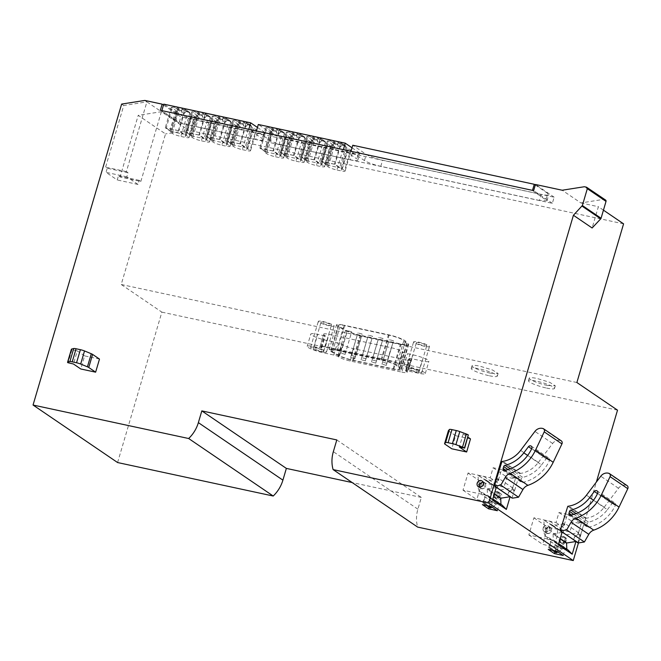 <?xml version="1.0" encoding="UTF-8"?>
<svg xmlns="http://www.w3.org/2000/svg" width="661" height="661" viewBox="0 0 661 661"><rect width="100%" height="100%" fill="white"/><g stroke="black" fill="none" stroke-linecap="round" stroke-linejoin="round"><path stroke-width="0.5" stroke-dasharray="3.31 2.48" d="M386.677 363.22L382.62 362.178L386.677 363.22M393.295 340.721L389.238 339.68L393.295 340.721M376.225 360.972L372.168 359.931L376.225 360.972M382.851 338.473L378.794 337.432L382.851 338.473M365.781 358.725L361.724 357.684L365.781 358.725M372.399 336.226L368.342 335.185L372.399 336.226M355.329 356.477L351.272 355.436L355.329 356.477M361.955 333.979L357.898 332.937L361.955 333.979M344.885 354.23L340.828 353.189L344.885 354.23M351.503 331.731L347.446 330.69L351.503 331.731M354.684 358.518L350.627 357.477L354.684 358.518M361.311 336.011L357.254 334.97L361.311 336.011M365.136 360.766L361.08 359.724L365.136 360.766M371.755 338.258L367.698 337.226L371.755 338.258M375.58 363.013L371.523 361.972L375.58 363.013M382.207 340.506L378.15 339.473L382.207 340.506M386.032 365.26L381.975 364.219L386.032 365.26M392.651 342.753L388.594 341.72L392.651 342.753M396.476 365.624A11.22 1.735 16.4 0 0 395.889 365.153A11.22 1.735 16.4 0 0 381.752 360.146L337.325 350.586A11.22 1.735 16.4 0 0 330.789 350.297A11.22 1.735 16.4 0 0 332.524 351.867L339.539 355.676A11.22 1.735 16.4 0 0 352.792 360.154L393.113 368.83A11.22 1.735 16.4 0 0 399.649 369.119A11.22 1.735 16.4 0 0 399.384 368.557L396.476 365.624L403.821 340.663A11.22 1.735 16.4 0 0 403.235 340.2A11.22 1.735 16.4 0 0 389.098 335.193L344.67 325.633A11.22 1.735 16.4 0 0 338.135 325.344A11.22 1.735 16.4 0 0 339.87 326.906L346.885 330.723A11.22 1.735 16.4 0 0 360.138 335.201L400.459 343.877A11.22 1.735 16.4 0 0 406.994 344.166A11.22 1.735 16.4 0 0 406.73 343.596L403.821 340.663M406.606 368.615A8.263 1.281 16.4 0 1 405.978 367.846A8.263 1.281 16.4 0 1 412.497 368.466A8.263 1.281 16.4 0 1 421.214 371.755A8.263 1.281 16.4 0 1 421.842 372.515A8.263 1.281 16.4 0 1 415.323 371.903A8.263 1.281 16.4 0 1 406.606 368.615M414.257 342.638A8.263 1.281 16.4 0 1 413.629 341.869A8.263 1.281 16.4 0 1 420.14 342.489A8.263 1.281 16.4 0 1 428.857 345.777A8.263 1.281 16.4 0 1 429.485 346.538A8.263 1.281 16.4 0 1 422.966 345.918A8.263 1.281 16.4 0 1 414.257 342.638M426.32 345.232A5.395 0.835 16.4 0 1 426.733 345.728A5.395 0.835 16.4 0 1 422.478 345.323A5.395 0.835 16.4 0 1 416.785 343.183A5.395 0.835 16.4 0 1 416.38 342.679A5.395 0.835 16.4 0 1 420.636 343.084A5.395 0.835 16.4 0 1 426.32 345.232M418.677 371.209A5.395 0.835 16.4 0 1 419.082 371.705A5.395 0.835 16.4 0 1 414.827 371.3A5.395 0.835 16.4 0 1 409.142 369.16A5.395 0.835 16.4 0 1 408.729 368.664A5.395 0.835 16.4 0 1 412.985 369.061A5.395 0.835 16.4 0 1 418.677 371.209M311.281 348.107A8.263 1.281 16.4 0 1 310.653 347.339A8.263 1.281 16.4 0 1 317.173 347.959A8.263 1.281 16.4 0 1 325.881 351.247A8.263 1.281 16.4 0 1 326.509 352.007A8.263 1.281 16.4 0 1 319.99 351.388A8.263 1.281 16.4 0 1 311.281 348.107M318.924 322.122A8.263 1.281 16.4 0 1 318.296 321.362A8.263 1.281 16.4 0 1 324.815 321.981A8.263 1.281 16.4 0 1 333.532 325.27A8.263 1.281 16.4 0 1 334.16 326.03A8.263 1.281 16.4 0 1 327.641 325.41A8.263 1.281 16.4 0 1 318.924 322.122M330.996 324.725A5.395 0.835 16.4 0 1 331.401 325.22A5.395 0.835 16.4 0 1 327.154 324.815A5.395 0.835 16.4 0 1 321.461 322.675A5.395 0.835 16.4 0 1 321.056 322.171A5.395 0.835 16.4 0 1 325.311 322.576A5.395 0.835 16.4 0 1 330.996 324.725M323.353 350.702A5.395 0.835 16.4 0 1 323.758 351.198A5.395 0.835 16.4 0 1 319.503 350.793A5.395 0.835 16.4 0 1 313.818 348.653A5.395 0.835 16.4 0 1 313.405 348.149A5.395 0.835 16.4 0 1 317.66 348.554A5.395 0.835 16.4 0 1 323.353 350.702M401.838 372.126A9.064 1.405 16.4 0 0 407.118 372.358A9.064 1.405 16.4 0 0 406.424 371.523L405.862 371.135A3.454 0.537 16.4 0 1 405.598 370.821A3.454 0.537 16.4 0 1 407.606 370.904L418.38 373.225A11.873 1.834 16.4 0 0 425.296 373.539A11.873 1.834 16.4 0 0 409.44 367.144L403.912 365.954A3.454 0.537 16.4 0 1 399.558 364.409L398.988 364.029A9.064 1.405 16.4 0 0 387.569 359.981L325.41 346.612A9.064 1.405 16.4 0 0 320.131 346.372A9.064 1.405 16.4 0 0 320.825 347.207L321.386 347.595A3.454 0.537 16.4 0 1 321.651 347.917A3.454 0.537 16.4 0 1 319.643 347.826L314.115 346.637A11.873 1.834 16.4 0 0 307.2 346.323A11.873 1.834 16.4 0 0 323.055 352.718L333.822 355.031A3.454 0.537 16.4 0 1 338.176 356.576L338.746 356.965A9.064 1.405 16.4 0 0 350.165 361.005L401.838 372.126L405.449 359.848L353.784 348.735A9.064 1.405 -163.6 0 1 342.357 344.687L341.787 344.298A3.454 0.537 -163.6 0 0 337.44 342.762L326.666 340.44A11.873 1.834 -163.6 0 1 310.81 334.053A11.873 1.834 -163.6 0 1 317.726 334.359L323.254 335.548A3.454 0.537 -163.6 0 0 325.262 335.639A3.454 0.537 -163.6 0 0 325.005 335.325L324.435 334.937A9.064 1.405 -163.6 0 1 323.741 334.102A9.064 1.405 -163.6 0 1 329.029 334.334L391.18 347.711A9.064 1.405 -163.6 0 1 402.599 351.751L403.169 352.139A3.454 0.537 -163.6 0 0 407.523 353.685L413.051 354.866A11.873 1.834 -163.6 0 1 428.906 361.261A11.873 1.834 -163.6 0 1 421.991 360.956L411.225 358.634A3.454 0.537 -163.6 0 0 409.209 358.543A3.454 0.537 -163.6 0 0 409.473 358.865L410.043 359.254A9.064 1.405 -163.6 0 1 410.729 360.088A9.064 1.405 -163.6 0 1 405.449 359.848M336.68 350.148L381.1 359.708A12.947 2 16.4 0 1 397.418 365.483A12.947 2 16.4 0 1 398.087 366.02L400.996 368.954A12.947 2 16.4 0 1 401.31 369.606A12.947 2 16.4 0 1 393.766 369.268L353.445 360.592A12.947 2 16.4 0 1 338.143 355.428L331.136 351.619A12.947 2 16.4 0 1 330.12 351.008A12.947 2 16.4 0 1 329.137 349.809A12.947 2 16.4 0 1 336.68 350.148L344.026 325.195A12.947 2 16.4 0 0 336.474 324.857A12.947 2 16.4 0 0 337.457 326.047A12.947 2 16.4 0 0 338.482 326.658L345.488 330.475A12.947 2 16.4 0 0 360.79 335.639L401.111 344.315A12.947 2 16.4 0 0 408.655 344.654A12.947 2 16.4 0 0 408.341 344.001L405.433 341.068A12.947 2 16.4 0 0 404.763 340.531A12.947 2 16.4 0 0 388.445 334.747L344.026 325.195M117.592 462.543L161.862 312.132L121.219 284.486L165.531 133.927L138.215 115.353L161.383 111.709L188.699 130.283L165.531 133.927M617.523 410.167L161.862 312.132M578.458 542.912L596.371 482.043M336.804 439.937L421.346 497.436L417.892 509.177A32.372 28.82 -55.8 0 0 417.645 527.09M421.346 497.436L352.156 482.555M563.767 544.606L562.784 544.193L565.692 538.062L566.667 538.484L563.767 544.606M144.8 100.431L146.916 101.868L123.739 105.512L105.603 167.15L107.231 168.249L106.024 172.347L117.245 179.974L118.443 175.884L120.071 176.991L138.215 115.353M123.739 105.512L121.632 104.074M576.879 382.521L121.219 284.486M546.597 388.081A13.6 2.107 -163.6 0 0 554.521 388.437A13.6 2.107 -163.6 0 0 536.36 381.108A13.6 2.107 -163.6 0 0 528.436 380.753A13.6 2.107 -163.6 0 0 546.597 388.081M489.404 375.77A13.6 2.107 -163.6 0 0 497.328 376.126A13.6 2.107 -163.6 0 0 479.159 368.805A13.6 2.107 -163.6 0 0 471.235 368.45A13.6 2.107 -163.6 0 0 489.404 375.77M603.443 210.157L598.379 206.703L592.116 227.979M512.044 498.063L514.167 490.842L512.217 489.512L515.324 478.944L506.937 477.143L503.988 487.165L481.869 482.406L476.812 499.592L502.038 505.012M485.191 497.212L483.315 502.129L489.487 506.326L491.371 501.418L481.489 494.246L481.282 491.801L479.142 490.958L477.068 484.373A6.478 5.767 124.2 0 1 478.341 481.927L478.06 475.276A2.157 1.925 124.2 0 1 478.06 475.234L491.553 484.414L497.535 485.703L484.042 476.523L484.29 479.415A6.478 5.767 124.2 0 1 486.43 480.25A6.478 5.767 124.2 0 1 487.074 480.778L499.369 478.845L499.08 479.82L495.709 482.431L498.394 480.117L496.444 478.787M498.394 480.117L501.509 469.55L515.324 478.944M577.888 542.846L580.011 535.625L578.061 534.303L581.176 523.727L572.781 521.926L569.832 531.948L547.721 527.189L542.664 544.375L567.882 549.803M551.034 542.003L549.159 546.911L555.339 551.109L557.215 546.201L547.341 539.029L547.134 536.583L544.995 535.74L542.912 529.155A6.478 5.767 124.2 0 1 544.185 526.71L543.912 520.067A2.157 1.925 124.2 0 1 543.912 520.017L557.405 529.197L563.387 530.486L549.886 521.306L550.134 524.198A6.478 5.767 124.2 0 1 552.274 525.032A6.478 5.767 124.2 0 1 552.927 525.561L565.221 523.628L564.932 524.603L561.553 527.214L564.246 524.9L562.296 523.57M564.246 524.9L567.353 514.332L581.176 523.727M563.255 536.402A3.454 3.074 -55.8 0 0 561.329 542.954A3.454 3.074 -55.8 0 0 563.255 536.402M470.5 438.904L455.627 435.706L451.777 448.794M99.489 359.08L84.616 355.882L80.766 368.978M140.851 181.461L161.383 111.709L146.916 101.868L126.383 171.62L128.011 172.728L126.805 176.817L138.025 184.444L139.231 180.354L140.851 181.461L120.071 176.991M623.579 223.848L188.699 130.283M126.383 171.62L105.603 167.15M128.011 172.728L107.231 168.249M126.805 176.817L106.024 172.347M138.025 184.444L117.245 179.974M139.231 180.354L118.443 175.884M605.608 200.076A1.297 1.157 -55.8 0 0 605.245 199.919L603.072 199.448L580.879 202.944L562.181 190.228M580.879 202.944L598.379 206.703M163.49 105.074L180.85 116.873L179.04 123.012L552.34 203.324L554.149 197.193L180.85 116.873M554.149 197.193L535.451 184.477M495.543 482.323A2.933 2.611 -55.8 0 0 496.271 487.331M501.509 469.55L493.114 467.74L490.165 477.763L468.054 473.003L462.997 490.189L488.215 495.618L492.536 500.022M481.662 488.768A3.454 3.074 -55.8 0 0 483.588 482.224A3.454 3.074 -55.8 0 0 481.662 488.768M493.114 467.74L506.937 477.143M497.535 485.703L497.783 488.586A6.478 5.767 124.2 0 1 499.923 489.429A6.478 5.767 124.2 0 1 500.575 489.958L512.862 488.025L512.581 489L509.367 491.718A2.933 2.611 -55.8 0 0 510.094 496.733M509.367 491.718L512.217 489.512M497.403 491.619A3.454 3.074 -55.8 0 0 495.477 498.163A3.454 3.074 -55.8 0 0 497.403 491.619M488.215 495.618L492.833 499.022M561.387 527.106A2.933 2.611 -55.8 0 0 562.123 532.122M567.353 514.332L558.966 512.523L556.017 522.554L533.898 517.794L528.841 534.972L554.067 540.401L558.38 544.813M547.506 533.551A3.454 3.074 -55.8 0 0 549.431 527.007A3.454 3.074 -55.8 0 0 547.506 533.551M558.966 512.523L572.781 521.926M563.387 530.486L563.626 533.377A6.478 5.767 124.2 0 1 565.766 534.212A6.478 5.767 124.2 0 1 566.419 534.741L578.714 532.807L578.425 533.782L575.21 536.501A2.933 2.611 -55.8 0 0 575.938 541.516M575.21 536.501L578.061 534.303M554.067 540.401L558.677 543.813M489.049 507.194L490.916 500.848L484.736 496.642L482.39 504.624M483.315 502.129A1.297 1.157 -55.8 0 0 484.926 503.55L490.016 500.517A2.157 1.925 -55.8 0 0 491.164 498.419L492.04 498.212M491.156 506.508L493.238 499.443M484.736 496.642L485.149 496.733M497.336 510.713L499.419 503.641M490.916 500.848L491.371 501.418M491.33 500.931L494.982 503.426L500.988 504.715L491.164 498.419M492.106 507.152L496.188 504.723A2.157 1.925 -55.8 0 0 497.345 502.624M489.487 506.326A1.297 1.157 -55.8 0 0 489.867 507.747M554.893 551.976L556.76 545.631L550.588 541.425L548.233 549.407M549.159 546.911A1.297 1.157 -55.8 0 0 550.77 548.333L555.86 545.3A2.157 1.925 -55.8 0 0 557.016 543.202L557.884 542.995M557.008 551.291L559.09 544.226M563.189 555.496L565.262 548.432M556.76 545.631L557.215 546.201M557.173 545.722L560.834 548.209L566.832 549.498L557.016 543.202M557.958 551.935L562.04 549.506A2.157 1.925 -55.8 0 0 563.189 547.407M555.339 551.109A1.297 1.157 -55.8 0 0 555.719 552.538M603.072 199.448L584.374 186.733M552.34 203.324L533.642 190.608M179.04 123.012L160.342 110.296M352.206 153.236L350.272 159.78A12.947 2 -163.6 0 0 357.824 160.119A12.947 2 -163.6 0 0 356.833 158.921L358.766 152.377A12.947 2 16.4 0 1 359.749 153.575A12.947 2 16.4 0 1 352.206 153.236L288.138 139.446A12.947 2 16.4 0 1 271.828 133.671L258.327 124.491M350.272 159.78L286.213 145.998A12.947 2 -163.6 0 1 269.895 140.215L256.402 131.043L343.34 149.741L356.833 158.921M257.641 132.886L255.708 139.43A12.947 2 -163.6 0 0 263.26 139.768A12.947 2 -163.6 0 0 262.268 138.579L264.202 132.035A12.947 2 16.4 0 1 265.185 133.225A12.947 2 16.4 0 1 257.641 132.886L193.574 119.104A12.947 2 16.4 0 1 177.264 113.328L163.763 104.149M255.708 139.43L191.649 125.648A12.947 2 -163.6 0 1 175.33 119.872L161.838 110.693L248.776 129.399L262.268 138.579M539.401 200.465L380.777 166.341C373.539 164.647 368.103 162.722 364.459 160.565L350.966 151.386L532.469 190.434L546.953 200.804L539.401 200.465L541.21 194.334L382.587 160.202A12.947 2 16.4 0 1 366.268 154.426L352.776 145.246M455.627 435.706L448.745 431.022A4.313 0.669 16.4 0 1 448.414 430.675M468.525 435.078L463.179 433.93L467.914 437.144M463.179 433.93L459.329 447.018M84.616 355.882L77.296 350.908L73.445 363.996M77.296 350.908L71.743 349.611A4.313 0.669 16.4 0 1 71.413 349.206M462.997 490.189L476.812 499.592M491.148 498.022L487.488 495.535L481.489 494.246M468.054 473.003L481.869 482.406M490.165 477.763L503.988 487.165M478.06 475.234L484.042 476.523M499.84 493.28A3.454 3.074 -55.8 0 0 497.915 499.823A3.454 3.074 -55.8 0 0 499.84 493.28M528.841 534.972L542.664 544.375M557 542.805L553.34 540.318L547.341 539.029M533.898 517.794L547.721 527.189M556.017 522.554L569.832 531.948M543.912 520.017L549.886 521.306M545.069 531.89A3.454 3.074 -55.8 0 0 546.994 525.346A3.454 3.074 -55.8 0 0 545.069 531.89M327.013 165.217L333.037 144.759L331.781 144.701L334.218 146.453A6.907 1.066 -163.6 0 0 342.919 149.535L336.895 169.993A6.907 1.066 -163.6 0 1 328.195 166.911L325.757 165.159L327.013 165.217L321.32 161.35L335.053 164.3L340.902 168.282L346.926 147.824L350.611 149.981L344.596 170.439A6.907 1.066 -163.6 0 1 345.116 171.075A6.907 1.066 -163.6 0 1 341.093 170.893L336.895 169.993M350.611 149.981A6.907 1.066 -163.6 0 1 351.14 150.617A6.907 1.066 -163.6 0 1 347.116 150.435L342.919 149.535M340.902 168.282L344.596 170.439M333.037 144.759L327.344 140.892L341.068 143.842L335.053 164.3M341.068 143.842L346.926 147.824M327.344 140.892L321.32 161.35M306.522 160.805L312.537 140.355L311.281 140.297L313.719 142.041A6.907 1.066 -163.6 0 0 322.428 145.123L316.404 165.581A6.907 1.066 -163.6 0 1 307.704 162.499L305.258 160.747L306.522 160.805L300.829 156.938L314.553 159.888L320.411 163.87L326.427 143.412L330.12 145.569L324.097 166.027A6.907 1.066 -163.6 0 1 324.625 166.663A6.907 1.066 -163.6 0 1 320.602 166.481L316.404 165.581M330.12 145.569A6.907 1.066 -163.6 0 1 330.64 146.205A6.907 1.066 -163.6 0 1 326.617 146.023L322.428 145.123M320.411 163.87L324.097 166.027M312.537 140.355L306.844 136.48L320.577 139.438L314.553 159.888M320.577 139.438L326.427 143.412M306.844 136.48L300.829 156.938M286.023 156.401L292.046 135.943L290.782 135.885L293.228 137.637A6.907 1.066 -163.6 0 0 301.928 140.719L295.905 161.168A6.907 1.066 -163.6 0 1 287.205 158.086L284.767 156.343L286.023 156.401L280.33 152.526L294.062 155.484L299.912 159.458L305.936 139.008L309.621 141.165L303.606 161.614A6.907 1.066 -163.6 0 1 304.126 162.251A6.907 1.066 -163.6 0 1 300.102 162.077L295.905 161.168M309.621 141.165A6.907 1.066 -163.6 0 1 310.149 141.801A6.907 1.066 -163.6 0 1 306.126 141.619L301.928 140.719M299.912 159.458L303.606 161.614M292.046 135.943L286.353 132.076L300.077 135.026L294.062 155.484M300.077 135.026L305.936 139.008M286.353 132.076L280.33 152.526M265.532 151.989L271.547 131.531L270.291 131.473L272.729 133.225A6.907 1.066 -163.6 0 0 281.437 136.306L275.414 156.764A6.907 1.066 -163.6 0 1 266.714 153.683L264.268 151.931L265.532 151.989L259.839 148.122L273.563 151.072L279.421 155.054L285.436 134.596L289.13 136.753L283.106 157.211A6.907 1.066 -163.6 0 1 283.635 157.847A6.907 1.066 -163.6 0 1 279.611 157.665L275.414 156.764M289.13 136.753A6.907 1.066 -163.6 0 1 289.65 137.389A6.907 1.066 -163.6 0 1 285.626 137.207L281.437 136.306M279.421 155.054L283.106 157.211M271.547 131.531L265.854 127.664L279.586 130.614L273.563 151.072M279.586 130.614L285.436 134.596M265.854 127.664L259.839 148.122M232.449 144.875L238.472 124.417L237.216 124.359L239.654 126.111A6.907 1.066 -163.6 0 0 248.354 129.192L242.331 149.642A6.907 1.066 -163.6 0 1 233.63 146.56L231.193 144.817L232.449 144.875L226.756 141L240.488 143.958L246.338 147.932L252.362 127.482L256.047 129.639L250.032 150.088A6.907 1.066 -163.6 0 1 250.552 150.725A6.907 1.066 -163.6 0 1 246.528 150.551L242.331 149.642M256.047 129.639A6.907 1.066 -163.6 0 1 256.575 130.275A6.907 1.066 -163.6 0 1 252.552 130.093L248.354 129.192M246.338 147.932L250.032 150.088M238.472 124.417L232.779 120.55L246.503 123.5L240.488 143.958M246.503 123.5L252.362 127.482M232.779 120.55L226.756 141M211.958 140.463L217.973 120.005L216.717 119.947L219.155 121.698A6.907 1.066 -163.6 0 0 227.863 124.78L221.84 145.238A6.907 1.066 -163.6 0 1 213.139 142.156L210.694 140.405L211.958 140.463L206.265 136.596L219.989 139.545L225.847 143.528L231.862 123.07L235.556 125.226L229.532 145.684A6.907 1.066 -163.6 0 1 230.061 146.321A6.907 1.066 -163.6 0 1 226.037 146.139L221.84 145.238M235.556 125.226A6.907 1.066 -163.6 0 1 236.076 125.863A6.907 1.066 -163.6 0 1 232.052 125.681L227.863 124.78M225.847 143.528L229.532 145.684M217.973 120.005L212.28 116.138L226.012 119.087L219.989 139.545M226.012 119.087L231.862 123.07M212.28 116.138L206.265 136.596M191.459 136.05L197.482 115.601L196.218 115.543L198.664 117.286A6.907 1.066 -163.6 0 0 207.364 120.368L201.341 140.826A6.907 1.066 -163.6 0 1 192.64 137.744L190.203 135.992L191.459 136.05L185.766 132.183L199.498 135.133L205.348 139.116L211.371 118.658L215.056 120.814L209.041 141.272A6.907 1.066 -163.6 0 1 209.562 141.908A6.907 1.066 -163.6 0 1 205.538 141.727L201.341 140.826M215.056 120.814A6.907 1.066 -163.6 0 1 215.585 121.45A6.907 1.066 -163.6 0 1 211.561 121.269L207.364 120.368M205.348 139.116L209.041 141.272M197.482 115.601L191.789 111.726L205.513 114.684L199.498 135.133M205.513 114.684L211.371 118.658M191.789 111.726L185.766 132.183M170.968 131.646L176.983 111.188L175.727 111.131L178.164 112.882A6.907 1.066 -163.6 0 0 186.865 115.964L180.85 136.414A6.907 1.066 -163.6 0 1 172.149 133.332L169.703 131.589L170.968 131.646L165.275 127.771L178.999 130.729L184.857 134.704L190.872 114.254L194.565 116.41L188.542 136.86A6.907 1.066 -163.6 0 1 189.071 137.496A6.907 1.066 -163.6 0 1 185.047 137.323L180.85 136.414M194.565 116.41A6.907 1.066 -163.6 0 1 195.086 117.047A6.907 1.066 -163.6 0 1 191.062 116.865L186.865 115.964M184.857 134.704L188.542 136.86M176.983 111.188L171.29 107.322L185.022 110.271L178.999 130.729M185.022 110.271L190.872 114.254M171.29 107.322L165.275 127.771M535.294 184.989L547.771 193.475A12.947 2 16.4 0 1 548.754 194.673A12.947 2 16.4 0 1 541.21 194.334M71.958 349.76L68.108 362.848M334.449 164.25L340.655 143.181A0.859 0.768 -55.8 0 0 340.126 142.198L337.036 141.528L335.334 143.338L333.045 142.842L332.549 140.562L328.691 139.735L322.246 161.623L334.449 164.25L339.655 167.787L345.852 146.717A0.859 0.768 -55.8 0 0 345.331 145.734L342.241 145.065L340.539 146.874L338.25 146.387L337.746 144.106L333.896 143.272L327.451 165.159L339.655 167.787M322.246 161.623L327.451 165.159M313.958 159.838L320.155 138.769A0.859 0.768 -55.8 0 0 319.635 137.785L316.545 137.116L314.834 138.926L312.554 138.438L312.05 136.158L308.191 135.323L301.755 157.211L313.958 159.838L319.156 163.374L325.361 142.305A0.859 0.768 -55.8 0 0 324.84 141.322L321.742 140.661L320.04 142.47L317.751 141.975L317.255 139.694L313.397 138.86L306.952 160.747L319.156 163.374M301.755 157.211L306.952 160.747M293.459 155.426L299.664 134.357A0.859 0.768 -55.8 0 0 299.136 133.373L296.045 132.712L294.343 134.522L292.055 134.026L291.559 131.746L287.7 130.911L281.255 152.798L293.459 155.426L298.665 158.962L304.861 137.901A0.859 0.768 -55.8 0 0 304.341 136.918L301.251 136.249L299.549 138.058L297.26 137.562L296.756 135.282L292.906 134.456L286.461 156.343L298.665 158.962M281.255 152.798L286.461 156.343M272.968 151.022L279.165 129.953A0.859 0.768 -55.8 0 0 278.645 128.969L275.546 128.3L273.844 130.11L271.555 129.614L271.06 127.333L267.201 126.507L260.765 148.394L272.968 151.022L278.165 154.558L284.37 133.489A0.859 0.768 -55.8 0 0 283.85 132.506L280.751 131.836L279.049 133.646L276.761 133.158L276.265 130.878L272.406 130.043L265.962 151.931L278.165 154.558M260.765 148.394L265.962 151.931M239.885 143.9L246.09 122.83A0.859 0.768 -55.8 0 0 245.561 121.847L242.471 121.186L240.769 122.996L238.481 122.5L237.985 120.219L234.126 119.393L227.681 141.28L239.885 143.9L245.091 147.436L251.287 126.375A0.859 0.768 -55.8 0 0 250.767 125.392L247.677 124.722L245.975 126.532L243.686 126.036L243.182 123.756L239.332 122.929L232.887 144.817L245.091 147.436M227.681 141.28L232.887 144.817M219.394 139.496L225.591 118.426A0.859 0.768 -55.8 0 0 225.07 117.443L221.98 116.774L220.27 118.583L217.99 118.088L217.486 115.807L213.627 114.981L207.19 136.868L219.394 139.496L224.591 143.032L230.796 121.963A0.859 0.768 -55.8 0 0 230.276 120.98L227.177 120.31L225.475 122.12L223.187 121.632L222.691 119.352L218.832 118.517L212.388 140.405L224.591 143.032M207.19 136.868L212.388 140.405M198.895 135.084L205.1 114.014A0.859 0.768 -55.8 0 0 204.571 113.031L201.481 112.362L199.779 114.171L197.49 113.684L196.995 111.403L193.136 110.569L186.691 132.456L198.895 135.084L204.1 138.62L210.297 117.551A0.859 0.768 -55.8 0 0 209.777 116.567L206.686 115.906L204.984 117.716L202.696 117.22L202.192 114.94L198.341 114.105L191.897 135.992L204.1 138.62M186.691 132.456L191.897 135.992M178.404 130.671L184.601 109.602A0.859 0.768 -55.8 0 0 184.08 108.619L180.982 107.958L179.28 109.767L176.991 109.272L176.495 106.991L172.637 106.157L166.2 128.044L178.404 130.671L183.601 134.208L189.806 113.147A0.859 0.768 -55.8 0 0 189.286 112.163L186.187 111.494L184.485 113.304L182.196 112.808L181.701 110.527L177.842 109.701L171.397 131.589L183.601 134.208M166.2 128.044L171.397 131.589M172.637 106.157L177.842 109.701M176.495 106.991L181.701 110.527M176.991 109.272L182.196 112.808M179.28 109.767L184.485 113.304M180.982 107.958L186.187 111.494M193.136 110.569L198.341 114.105M196.995 111.403L202.192 114.94M197.49 113.684L202.696 117.22M199.779 114.171L204.984 117.716M201.481 112.362L206.686 115.906M213.627 114.981L218.832 118.517M217.486 115.807L222.691 119.352M217.99 118.088L223.187 121.632M220.27 118.583L225.475 122.12M221.98 116.774L227.177 120.31M234.126 119.393L239.332 122.929M237.985 120.219L243.182 123.756M238.481 122.5L243.686 126.036M240.769 122.996L245.975 126.532M242.471 121.186L247.677 124.722M267.201 126.507L272.406 130.043M271.06 127.333L276.265 130.878M271.555 129.614L276.761 133.158M273.844 130.11L279.049 133.646M275.546 128.3L280.751 131.836M287.7 130.911L292.906 134.456M291.559 131.746L296.756 135.282M292.055 134.026L297.26 137.562M294.343 134.522L299.549 138.058M296.045 132.712L301.251 136.249M308.191 135.323L313.397 138.86M312.05 136.158L317.255 139.694M312.554 138.438L317.751 141.975M314.834 138.926L320.04 142.47M316.545 137.116L321.742 140.661M328.691 139.735L333.896 143.272M332.549 140.562L337.746 144.106M333.045 142.842L338.25 146.387M335.334 143.338L340.539 146.874M337.036 141.528L342.241 145.065M560.834 548.209L560.627 545.763A6.478 5.767 124.2 0 1 558.487 544.92A6.478 5.767 124.2 0 1 556.405 538.335A6.478 5.767 124.2 0 1 557.686 535.889L557.405 529.238A2.157 1.925 124.2 0 1 557.405 529.197M576.169 541.458L575.921 541.425A2.933 2.611 124.2 0 1 575.045 536.393M566.816 549.076L566.832 549.498M564.99 540.186A3.239 2.884 124.2 0 1 559.264 538.955A3.239 2.884 124.2 0 1 564.99 540.186M562.024 532.436L553.274 533.815A6.478 5.767 124.2 0 1 553.075 534.071L560.131 538.872M560.231 538.541L553.274 533.815M553.075 534.071L553.34 540.318M560.627 545.763L547.134 536.583M544.185 526.71L557.686 535.889M563.626 533.377L550.134 524.198M552.927 525.561L566.419 534.741M578.714 532.807L565.221 523.628M580.011 535.625L580.54 535.22L578.425 533.782M580.54 535.22L585.506 518.348L567.782 506.293M564.932 524.603L562.817 523.165M566.122 540.954A3.239 2.884 124.2 0 1 560.404 539.723A3.239 2.884 124.2 0 1 566.122 540.954M585.506 518.348L586.431 518.207L568.708 506.152M586.464 495.18L604.187 507.235A26.737 23.804 124.2 0 1 586.431 518.207M604.187 507.235L618.498 488.256A7.552 6.726 124.2 0 1 625.917 485.215L626.388 485.323A2.586 2.305 124.2 0 1 627.115 485.628M607.376 509.705L612.045 503.517A2.157 1.925 124.2 0 1 615.341 505.442A36.479 32.472 124.2 0 1 588.381 527.222A1.727 1.537 124.2 0 1 586.712 525.255L587.249 523.454A1.727 1.537 124.2 0 1 588.596 522.149A31.274 27.836 124.2 0 0 607.376 509.705L593.495 500.253M562.098 532.188A2.933 2.611 124.2 0 1 561.553 527.214M545.771 529.775A3.239 2.884 124.2 0 1 551.489 531.006A3.239 2.884 124.2 0 1 545.771 529.775M544.631 528.998L549.316 526.941L550.357 530.229L545.672 532.295L544.631 528.998M494.982 503.426L494.775 500.98A6.478 5.767 124.2 0 1 492.635 500.137A6.478 5.767 124.2 0 1 490.561 493.552A6.478 5.767 124.2 0 1 491.834 491.106L491.561 484.455A2.157 1.925 124.2 0 1 491.553 484.414M510.317 496.675L510.069 496.642A2.933 2.611 124.2 0 1 509.201 491.61M500.964 504.285L500.988 504.715M499.138 495.395A3.239 2.884 124.2 0 1 493.42 494.172A3.239 2.884 124.2 0 1 499.138 495.395M496.18 487.653L487.421 489.024A6.478 5.767 124.2 0 1 487.231 489.28L494.288 494.081M494.378 493.759L487.421 489.024M487.231 489.28L487.488 495.535M494.775 500.98L481.282 491.801M478.341 481.927L491.834 491.106M497.783 488.586L484.29 479.415M487.074 480.778L500.575 489.958M512.862 488.025L499.369 478.845M514.167 490.842L514.688 490.437L512.581 489M514.688 490.437L519.653 473.565L501.939 461.51M499.08 479.82L496.973 478.382M500.278 496.171A3.239 2.884 124.2 0 1 494.56 494.94A3.239 2.884 124.2 0 1 500.278 496.171M519.653 473.565L520.579 473.416L502.856 461.361M520.62 450.397L538.343 462.444A26.737 23.804 124.2 0 1 520.579 473.416M538.343 462.444L552.646 443.473A7.552 6.726 124.2 0 1 560.074 440.433L560.536 440.532A2.586 2.305 124.2 0 1 561.272 440.846M541.533 464.914L546.193 458.734A2.157 1.925 124.2 0 1 549.489 460.659A36.479 32.472 124.2 0 1 522.537 482.439A1.727 1.537 124.2 0 1 520.868 480.473L521.397 478.671A1.727 1.537 124.2 0 1 522.744 477.366A31.274 27.836 124.2 0 0 541.533 464.914L527.643 455.47M496.254 487.405A2.933 2.611 124.2 0 1 495.709 482.431M479.927 484.992A3.239 2.884 124.2 0 1 485.645 486.223A3.239 2.884 124.2 0 1 479.927 484.992M482.968 481.886L484.505 485.447L479.828 487.504L479.399 487.14M257.46 127.449L264.202 132.035M352.024 147.791L358.766 152.377M490.173 373.151A13.6 2.107 16.4 0 1 472.012 365.83A13.6 2.107 16.4 0 1 479.936 366.186L492.495 370.003L498.097 373.506L490.173 373.151M547.374 385.462A13.6 2.107 16.4 0 1 529.205 378.142A13.6 2.107 16.4 0 1 537.129 378.497L549.696 382.314L555.29 385.817L547.374 385.462M399.384 368.557L406.73 343.596M393.113 368.83L400.459 343.877M352.792 360.154L360.138 335.201M339.539 355.676L346.885 330.723M332.524 351.867L339.87 326.906M337.325 350.586L344.67 325.633M381.752 360.146L389.098 335.193M331.136 351.619L338.482 326.658M338.143 355.428L345.488 330.475M353.445 360.592L360.79 335.639M393.766 369.268L401.111 344.315M400.996 368.954L408.341 344.001M398.087 366.02L405.433 341.068M381.1 359.708L388.445 334.747M417.892 509.177L333.342 451.678M586.547 187.203L605.245 199.919M448.745 431.022L444.894 444.118M334.218 146.453L328.195 166.911M347.116 150.435L341.093 170.893M342.315 168.886L348.339 148.436M331.938 144.908L325.923 165.357M313.719 142.041L307.704 162.499M326.617 146.023L320.602 166.481M321.824 164.482L327.839 144.024M311.447 140.496L305.423 160.954M293.228 137.637L287.205 158.086M306.126 141.619L300.102 162.077M301.325 160.069L307.348 139.611M290.947 136.083L284.932 156.541M272.729 133.225L266.714 153.683M285.626 137.207L279.611 157.665M280.834 155.657L286.849 135.208M270.456 131.679L264.433 152.129M239.654 126.111L233.63 146.56M252.552 130.093L246.528 150.551M247.751 148.543L253.774 128.085M237.373 124.557L231.358 145.015M219.155 121.698L213.139 142.156M232.052 125.681L226.037 146.139M227.26 144.131L233.275 123.681M216.882 120.153L210.859 140.603M198.664 117.286L192.64 137.744M211.561 121.269L205.538 141.727M206.761 139.727L212.784 119.269M196.383 115.741L190.368 136.199M178.164 112.882L172.149 133.332M191.062 116.865L185.047 137.323M186.27 135.315L192.285 114.857M175.892 111.329L169.869 131.787M380.777 166.341L382.587 160.202M545.961 199.614L547.771 193.475M364.459 160.565L366.268 154.426M71.743 349.611L67.885 362.699M338.176 356.576L341.787 344.298M338.746 356.965L342.357 344.687M350.165 361.005L353.784 348.735M406.424 371.523L410.043 359.254M405.862 371.135L409.473 358.865M407.606 370.904L411.225 358.634M418.38 373.225L421.991 360.956M409.44 367.144L413.051 354.866M403.912 365.954L407.523 353.685M399.558 364.409L403.169 352.139M398.988 364.029L402.599 351.751M387.569 359.981L391.18 347.711M325.41 346.612L329.029 334.334M320.825 347.207L324.435 334.937M321.386 347.595L325.005 335.325M319.643 347.826L323.254 335.548M314.115 346.637L317.726 334.359M323.055 352.718L326.666 340.44M333.822 355.031L337.44 342.762M184.08 108.619L189.286 112.163M189.806 113.147L184.601 109.602M204.571 113.031L209.777 116.567M210.297 117.551L205.1 114.014M225.07 117.443L230.276 120.98M230.796 121.963L225.591 118.426M245.561 121.847L250.767 125.392M251.287 126.375L246.09 122.83M278.645 128.969L283.85 132.506M284.37 133.489L279.165 129.953M299.136 133.373L304.341 136.918M304.861 137.901L299.664 134.357M319.635 137.785L324.84 141.322M325.361 142.305L320.155 138.769M340.126 142.198L345.331 145.734M345.852 146.717L340.655 143.181M555.86 545.3L562.04 549.506M554.257 550.704L550.77 548.333M557.405 529.238L543.912 520.067M626.388 485.323L608.665 473.268M625.917 485.215L608.194 473.169M618.498 488.256L600.775 476.209M612.045 503.517L597.503 493.627M576.028 513.605L588.596 522.149M573.864 514.349L587.249 523.454M586.712 525.255L571.583 514.969M570.658 515.167L588.381 527.222M597.618 493.395L615.341 505.442M490.016 500.517L496.188 504.723M488.405 505.913L484.926 503.55M491.561 484.455L478.06 475.276M560.536 440.532L542.813 428.485M560.074 440.433L542.351 428.378M552.646 443.473L534.923 431.418M546.193 458.734L531.659 448.844M510.185 468.823L522.744 477.366M508.012 469.566L521.397 478.671M520.868 480.473L505.739 470.178M504.814 470.384L522.537 482.439M531.766 448.604L549.489 460.659M193.574 119.104L191.649 125.648M175.33 119.872L177.264 113.328M288.138 139.446L286.213 145.998M269.895 140.215L271.828 133.671M386.842 363.426L393.46 340.927M382.62 362.178L389.238 339.68M376.398 361.179L383.016 338.68M372.168 359.931L378.794 337.432M365.946 358.931L372.573 336.432M361.724 357.684L368.342 335.185M355.502 356.684L362.121 334.177M351.272 355.436L357.898 332.937M345.05 354.436L351.677 331.929M340.828 353.189L347.446 330.69M354.85 358.716L361.476 336.218M350.627 357.477L357.254 334.97M365.302 360.964L371.92 338.465M361.08 359.724L367.698 337.226M375.745 363.211L382.372 340.712M371.523 361.972L378.15 339.473M386.198 365.459L392.816 342.96M381.975 364.219L388.594 341.72M405.978 367.846L413.629 341.869M421.842 372.515L429.485 346.538M419.082 371.705L426.733 345.728M408.729 368.664L416.38 342.679M310.653 347.339L318.296 321.362M326.509 352.007L334.16 326.03M323.758 351.198L331.401 325.22M313.405 348.149L321.056 322.171M399.649 369.119L406.994 344.166M330.789 350.297L338.135 325.344M401.31 369.606L408.655 344.654M329.137 349.809L336.474 324.857M562.784 544.193L560.346 542.532M566.667 538.484L564.23 536.823M484.563 482.637L482.125 480.977M480.679 488.347L478.242 486.694M496.94 499.41L494.502 497.75M500.823 493.701L498.386 492.04M550.415 527.42L547.969 525.768M546.531 533.138L544.086 531.477M351.14 150.617L345.116 171.075M331.781 144.701L325.757 165.159M330.64 146.205L324.625 166.663M311.281 140.297L305.258 160.747M310.149 141.801L304.126 162.251M290.782 135.885L284.767 156.343M289.65 137.389L283.635 157.847M270.291 131.473L264.268 151.931M256.575 130.275L250.552 150.725M237.216 124.359L231.193 144.817M236.076 125.863L230.061 146.321M216.717 119.947L210.694 140.405M215.585 121.45L209.562 141.908M196.218 115.543L190.203 135.992M195.086 117.047L189.071 137.496M175.727 111.131L169.703 131.589M546.953 200.804L548.754 194.673M407.118 372.358L410.729 360.088M405.598 370.821L409.209 358.543M425.296 373.539L428.906 361.261M320.131 346.372L323.741 334.102M321.651 347.917L325.262 335.639M307.2 346.323L310.81 334.053M189.525 112.263L184.328 108.726M210.024 116.675L204.819 113.138M230.515 121.087L225.318 117.542M251.015 125.491L245.809 121.954M284.09 132.613L278.892 129.069M304.589 137.017L299.383 133.481M325.08 141.429L319.883 137.893M345.579 145.841L340.374 142.297M549.539 548.333L552.447 550.316M544.995 535.74L558.487 544.92M552.274 525.032L565.766 534.212M560.305 542.243L561.445 543.02M563.949 536.889L565.089 537.666M569.551 514.96L587.265 527.015M597.057 490.859L614.78 502.914M549.316 526.941L550.456 527.709M545.672 532.295L546.812 533.063M483.695 503.55L486.603 505.525M479.142 490.958L492.635 500.137M486.43 480.25L499.923 489.429M494.461 497.46L495.593 498.237M498.097 492.106L499.237 492.883M503.699 470.178L521.422 482.233M531.204 446.076L548.927 458.123M483.464 482.15L484.604 482.927M479.828 487.504L480.96 488.281M263.26 139.768L265.185 133.225M357.824 160.119L359.749 153.575M471.235 368.45L472.012 365.83M497.328 376.126L498.097 373.506M528.436 380.753L529.205 378.142M554.521 388.437L555.298 385.817"/><path stroke-width="0.99" d="M286.362 468.401L282.908 480.142L198.366 422.635L201.82 410.894L286.362 468.401L352.156 482.555M273.208 496.023L188.666 438.516L33.05 405.036L117.592 462.543L273.208 496.023A32.372 28.82 -55.8 0 0 282.908 480.142M573.418 215.263L582.366 205.538L601.064 218.254A1.297 1.157 -55.8 0 1 600.725 218.832L592.116 227.979L573.418 215.263L488.71 503.071L573.261 560.569L578.458 542.912L578.028 542.863A2.933 2.611 124.2 0 1 577.888 542.846L575.971 541.541M596.371 482.043L617.523 410.167L576.879 382.521L623.579 223.848L603.443 210.157M573.261 560.569L417.645 527.09L333.103 469.591L488.71 503.071M188.666 438.516A32.372 28.82 -55.8 0 0 198.366 422.635M582.366 205.538L587.323 188.674L586.547 187.203L584.374 186.733L562.181 190.228L535.451 184.477L533.642 190.608L160.342 110.296L162.152 104.157L144.8 100.431L121.632 104.074L33.05 405.036M510.127 496.758L512.044 498.063A2.933 2.611 124.2 0 0 512.184 498.08L494.461 486.025A2.933 2.611 124.2 0 1 494.321 486.009L496.271 487.331L492.536 500.022L506.359 509.424L510.085 496.766M543.549 428.791L561.272 440.846A2.586 2.305 124.2 0 1 561.941 443.903L553.199 462.287L535.476 450.24L544.218 431.848A2.586 2.305 124.2 0 0 542.813 428.485L542.351 428.378A7.552 6.726 124.2 0 0 534.923 431.418L520.62 450.397A26.737 23.804 124.2 0 1 502.856 461.361L501.939 461.51L494.321 486.009M609.401 473.582L627.115 485.628A2.586 2.305 124.2 0 1 627.793 488.686L619.043 507.078L601.328 495.023L610.07 476.631A2.586 2.305 124.2 0 0 608.665 473.268L608.194 473.169A7.552 6.726 124.2 0 0 600.775 476.209L586.464 495.18A26.737 23.804 124.2 0 1 568.708 506.152L567.782 506.293L560.164 530.791L562.123 532.122L558.38 544.813L572.203 554.207L575.929 541.549M482.39 504.624L488.57 508.821L497.336 510.713L491.156 506.508L482.39 504.624M548.233 549.407L554.414 553.604L563.189 555.496L557.008 551.291L548.233 549.407M201.82 410.894L336.804 439.937L333.342 451.678A32.372 28.82 -55.8 0 0 333.103 469.591M601.064 218.254L606.021 201.39A1.297 1.157 -55.8 0 0 605.608 200.076L586.547 187.203M481.15 480.564A3.454 3.074 124.2 0 1 479.217 487.107A3.454 3.074 124.2 0 1 481.15 480.564M467.914 437.144L470.5 438.904L466.649 451.992L451.777 448.794L444.894 444.118A4.313 0.669 16.4 0 1 444.564 443.721A4.313 0.669 16.4 0 1 444.597 443.671L445.613 442.556A4.313 0.669 16.4 0 1 448.1 442.713L452.43 443.647A4.313 0.669 16.4 0 1 455.925 444.663L462.51 447.117A4.313 0.669 16.4 0 1 464.443 448.018L459.329 447.018L466.649 451.992M67.562 362.302L71.413 349.206A4.313 0.669 16.4 0 1 71.586 349.091L73.735 348.521A4.313 0.669 16.4 0 1 76.073 348.752L80.402 349.686A4.313 0.669 16.4 0 1 84.517 350.95L91.284 353.742A4.313 0.669 16.4 0 1 92.606 354.403L99.489 359.08L95.63 372.176L80.766 368.978L73.445 363.996L67.885 362.699A4.313 0.669 16.4 0 1 67.562 362.302A4.313 0.669 16.4 0 1 67.736 362.178L69.884 361.608A4.313 0.669 16.4 0 1 72.223 361.848L76.544 362.773A4.313 0.669 16.4 0 1 80.667 364.037L87.426 366.83A4.313 0.669 16.4 0 1 88.756 367.491L95.63 372.176M162.152 104.157L163.49 105.074M497.336 502.228L502.038 505.012L506.359 509.424M492.833 499.022L498.212 502.418M563.18 547.011L567.882 549.803L572.203 554.207M558.677 543.813L564.064 547.201M489.049 507.194L488.57 508.821M486.603 505.525L489.867 507.747A1.297 1.157 -55.8 0 0 491.106 507.747L492.106 507.152M554.893 551.976L554.414 553.604M552.447 550.316L555.719 552.538A1.297 1.157 -55.8 0 0 556.95 552.538L557.958 551.935M448.414 430.675A4.313 0.669 16.4 0 1 448.422 430.625A4.313 0.669 16.4 0 1 448.447 430.584L449.463 429.46A4.313 0.669 16.4 0 1 451.95 429.625L456.28 430.551A4.313 0.669 16.4 0 1 459.783 431.575L466.36 434.021A4.313 0.669 16.4 0 1 468.302 434.921L464.666 448.166M350.991 151.311L352.776 145.246L534.278 184.295L535.294 184.989M534.278 184.295L532.493 190.36M562.098 532.188A2.933 2.611 124.2 0 0 562.42 532.254L576.169 541.458L566.766 542.987A6.478 5.767 124.2 0 1 566.568 543.243L566.816 549.076M601.328 495.023A41.007 36.504 124.2 0 1 576.045 518.084A8.634 7.684 124.2 0 0 571.071 522.273L588.794 534.328L584.39 541.987L578.474 542.921L560.313 530.816A2.933 2.611 124.2 0 1 560.164 530.791M562.668 532.279L562.024 532.436M576.152 541.516L562.651 532.336M566.766 542.987L560.231 538.541M560.131 538.872L566.568 543.243M619.043 507.078A41.007 36.504 124.2 0 1 593.768 530.139A8.634 7.684 124.2 0 0 588.794 534.328M584.39 541.987L566.667 529.932L560.751 530.866M571.071 522.273L566.667 529.932M593.495 500.253L589.653 497.65L594.322 491.462A2.157 1.925 124.2 0 1 597.618 493.395A36.479 32.472 124.2 0 1 570.658 515.167A1.727 1.537 124.2 0 1 568.997 513.2L569.526 511.399A1.727 1.537 124.2 0 1 570.873 510.102L576.028 513.605M589.653 497.65A31.274 27.836 124.2 0 1 570.873 510.102M496.254 487.405A2.933 2.611 124.2 0 0 496.576 487.463L510.317 496.675L500.922 498.204A6.478 5.767 124.2 0 1 500.724 498.46L500.964 504.285M496.824 487.496L496.18 487.653M510.3 496.733L496.808 487.554M500.922 498.204L494.378 493.759M494.288 494.081L500.724 498.46M553.199 462.287A41.007 36.504 124.2 0 1 527.916 485.348A8.634 7.684 124.2 0 0 522.95 489.537L518.538 497.204L512.63 498.138M518.538 497.204L500.815 485.149L494.907 486.083M535.476 450.24A41.007 36.504 124.2 0 1 510.201 473.301L527.916 485.348M500.815 485.149L505.227 477.49A8.634 7.684 124.2 0 1 510.201 473.301M527.643 455.47L523.809 452.868L528.47 446.679A2.157 1.925 124.2 0 1 531.766 448.604A36.479 32.472 124.2 0 1 504.814 470.384A1.727 1.537 124.2 0 1 503.145 468.418L503.674 466.616A1.727 1.537 124.2 0 1 505.021 465.311L510.185 468.823M523.809 452.868A31.274 27.836 124.2 0 1 505.021 465.311M479.399 487.14L478.787 484.216L482.968 481.886M161.862 110.627L163.763 104.149L250.701 122.855L257.46 127.449M250.701 122.855L248.8 129.325M256.427 130.969L258.327 124.491L345.265 143.197L352.024 147.791M345.265 143.197L343.365 149.675M600.725 218.832L582.027 206.116M587.323 188.674L606.021 201.39M92.606 354.403L88.756 367.491M444.597 443.671L448.447 430.584M449.463 429.46L445.613 442.556M448.1 442.713L451.95 429.625M456.28 430.551L452.43 443.647M455.925 444.663L459.783 431.575M466.36 434.021L462.51 447.117M464.443 448.018L468.302 434.921M67.736 362.178L71.586 349.091M73.735 348.521L69.884 361.608M72.223 361.848L76.073 348.752M80.402 349.686L76.544 362.773M80.667 364.037L84.517 350.95M91.284 353.742L87.426 366.83M576.062 541.524L578.028 542.863M562.42 532.254L560.313 530.816M556.95 552.538L554.257 550.704M610.07 476.631L627.793 488.686M576.045 518.084L593.768 530.139M597.503 493.627L594.322 491.462M569.526 511.399L573.864 514.349M571.583 514.969L568.997 513.2M510.218 496.742L512.184 498.08M496.576 487.463L494.461 486.025M491.106 507.747L488.405 505.913M544.218 431.848L561.941 443.903M505.227 477.49L522.95 489.537M531.659 448.844L528.47 446.679M503.674 466.616L508.012 469.566M505.739 470.178L503.145 468.418M444.564 443.721L448.422 430.625"/></g></svg>
